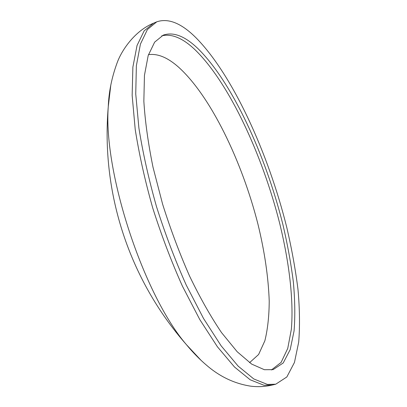 <?xml version="1.0" encoding="UTF-8"?>
<svg xmlns="http://www.w3.org/2000/svg" width="407" height="407" viewBox="0 0 407 407"><rect width="100%" height="100%" fill="white"/><g stroke="black" fill="none" stroke-linecap="round" stroke-linejoin="round"><path stroke-width="0.61" d="M148.463 54.67C157.621 53.353 167.618 57.479 178.454 67.058C210.546 95.92 241.926 161.05 257.936 224.115C264.611 251.531 268.371 277.152 269.22 300.982C269.134 316.056 267.684 329.329 264.86 340.796L258.613 354.492L249.572 362.668M264.392 369.714L251.648 364.092L237.184 351.74L221.525 332.595C210.699 316.595 200.056 297.776 189.596 276.129C179.512 253.246 170.523 229.278 162.627 204.228L153.012 167.236C148.138 143.228 145.085 121.225 143.849 101.221L144.449 75.346L148.189 55.535L154.64 42.145L163.268 35.124C173.57 31.609 185.282 36.248 198.402 49.054C232.305 82.636 265.695 155.494 282.901 224.567C287.52 244.332 291.005 263.461 293.35 281.965C294.989 299.878 295.228 316.188 294.073 330.906L290.181 349.654L283.201 362.993L273.077 369.642L264.392 369.714M196.103 37.876C232.936 75.249 268.442 153.52 286.808 227.574C291.738 248.784 295.457 269.342 297.965 289.25C299.71 308.547 299.954 326.165 298.697 342.099L294.454 362.454L286.833 376.979L275.727 384.203L267.424 384.442L253.754 378.932L238.141 366.117L221.149 345.843L203.536 318.488L186.228 285.037C175.137 260.19 165.237 234.081 156.522 206.71C148.758 179.319 142.882 153.083 138.894 128.001L135.745 93.981L136.365 65.705L140.43 44.088L147.426 29.497L156.766 21.825C168.356 17.883 181.466 23.23 196.103 37.876M201.216 360.5L186.416 344.653C143.549 294.973 103.19 172.034 108.272 106.614L110.806 85.078M161.721 35.852C171.795 33.399 183.053 38.187 195.513 50.209C229.258 83.293 262.403 154.94 279.67 223.306C289.235 262.444 293.788 300.208 291.351 329.319L287.744 348.423L281.12 362.388L271.403 369.973M272.385 385.012L264.006 385.271L250.229 379.802L234.518 367.033L217.445 346.82L199.771 319.536L182.428 286.162C171.327 261.37 161.426 235.307 152.727 207.982C144.989 180.637 139.153 154.431 135.21 129.38L132.153 95.386L132.875 67.114L137.042 45.487L144.149 30.866L153.597 23.158C134.793 30.769 121.525 50.382 117.074 62.983C111.727 77.569 108.791 92.109 108.272 106.614C100.839 192.938 129.263 279.533 186.416 344.653C192.994 352.62 199.852 359.6 206.985 365.593C220.055 376.801 234.646 383.664 250.748 386.177C258.038 387.077 265.252 386.691 272.385 385.012L275.727 384.203M156.766 21.825L153.597 23.158"/></g></svg>
